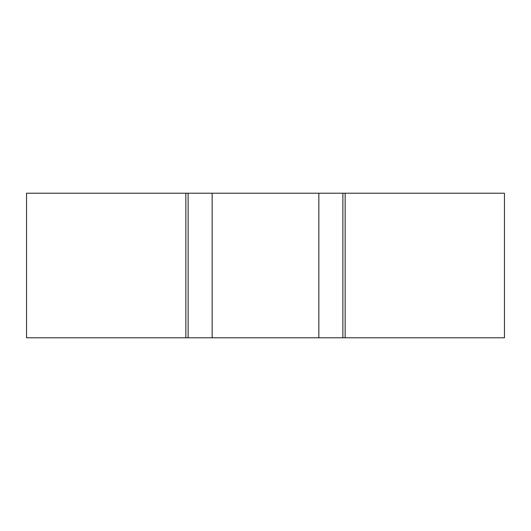 <?xml version="1.0" encoding="UTF-8"?>
<svg xmlns="http://www.w3.org/2000/svg" width="531" height="531" viewBox="0 0 531 531"><rect width="100%" height="100%" fill="white"/><g stroke="black" fill="none" stroke-linecap="round" stroke-linejoin="round"><path stroke-width="0.8" d="M342.88 337.782L26.55 337.782L26.55 193.218L504.45 193.218L504.45 337.782L342.88 337.782L342.88 193.218M188.12 337.782L188.12 193.218M318.852 337.782L318.852 193.218M212.148 337.782L212.148 193.218M185.85 337.782L185.85 193.218M345.15 337.782L345.15 193.218"/></g></svg>
